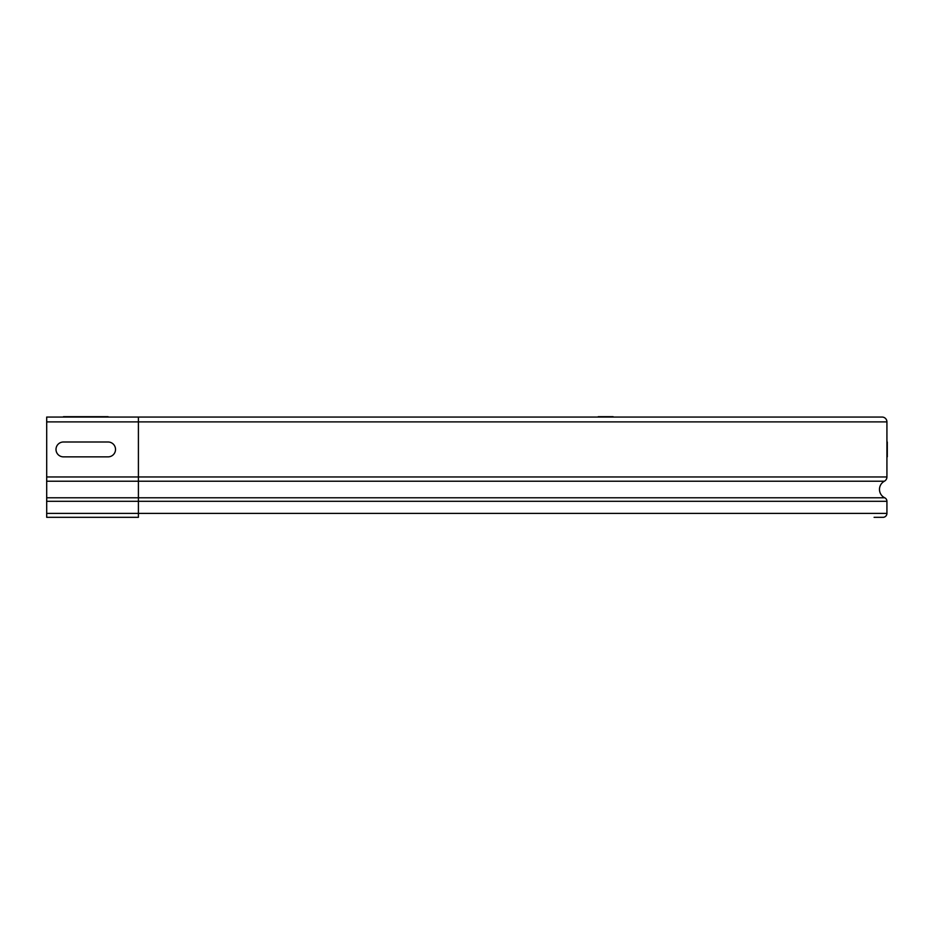 <?xml version="1.0" encoding="UTF-8"?>
<svg xmlns="http://www.w3.org/2000/svg" width="934" height="934" viewBox="0 0 934 934"><rect width="100%" height="100%" fill="white"/><g stroke="black" fill="none" stroke-linecap="round" stroke-linejoin="round"><path stroke-width="1.4" d="M63.442 456.866L108.087 456.866A7.437 7.437 0 0 0 115.524 449.429A7.437 7.437 0 0 0 108.087 441.992L63.442 441.992A7.437 7.437 0 0 0 56.005 449.429A7.437 7.437 0 0 0 63.442 456.866M63.442 416.681L108.087 416.681L63.442 416.681C53.88 416.681 53.88 416.681 63.442 416.681M108.087 416.681C117.637 416.681 117.637 416.681 108.087 416.681M887.3 456.866L887.3 441.992L887.3 456.866M613.113 416.681L598.239 416.681L613.113 416.681M138.407 417.054L138.407 421.888L46.7 421.888L46.7 417.054L882.093 417.054A4.833 4.833 0 0 1 886.926 421.888L886.926 476.959A4.833 4.833 0 0 1 884.381 481.22A9.305 9.305 0 0 0 884.731 497.787A3.911 3.911 0 0 1 886.926 501.301L886.926 513.408A3.911 3.911 0 0 1 883.027 517.319L874.096 517.319M886.926 421.888L138.407 421.888L138.407 517.319L46.7 517.319L46.7 421.888M46.7 476.959L886.926 476.959A4.833 4.833 0 0 1 884.381 481.22A9.305 9.305 0 0 0 884.731 497.787A3.911 3.911 0 0 1 886.926 501.301L46.7 501.301M46.7 513.408L886.926 513.408A3.911 3.911 0 0 1 883.027 517.319M46.7 497.787L884.731 497.787M46.7 481.22L884.381 481.22"/></g></svg>
